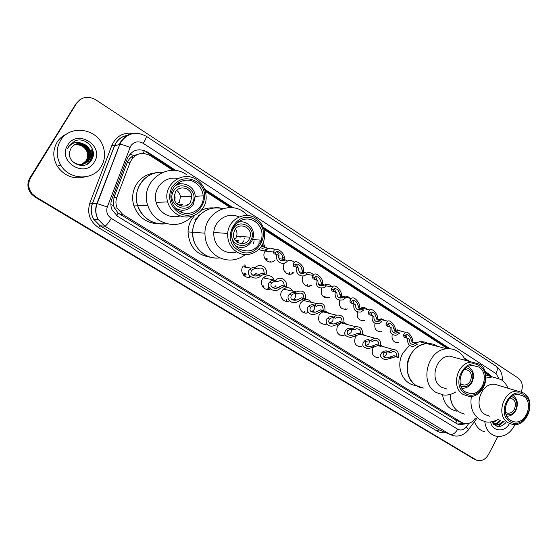 <?xml version="1.0" encoding="UTF-8"?>
<svg xmlns="http://www.w3.org/2000/svg" width="558" height="558" viewBox="0 0 558 558"><rect width="100%" height="100%" fill="white"/><g stroke="black" fill="none" stroke-linecap="round" stroke-linejoin="round"><path stroke-width="0.84" d="M378.708 357.58L377.738 357.692C372.744 356.695 371.161 353.479 372.988 348.032L373.469 347.271M361.521 346.678L360.649 346.825C355.306 346.044 353.563 342.793 355.418 337.06L357.155 334.988M344.105 335.539L343.33 335.721C337.59 335.246 335.651 331.968 337.513 325.886L341.377 322.705M326.465 324.128L325.816 324.344C319.608 324.303 317.425 321.024 319.281 314.503L323.675 311.19M308.114 312.633C302.813 315.089 297.449 308.107 300.692 302.903L303.475 300.176C306.67 298.809 309.306 299.52 311.371 302.324M289.351 300.95C283.952 303.433 278.456 296.333 281.755 291.081L283.659 288.911C287.475 286.721 290.579 287.475 292.971 291.164M270.121 289.072C264.638 291.464 259.121 284.287 262.441 279.028L263.404 277.717C267.498 274.487 271 275.01 273.915 279.279M252.92 275.478L256.22 273.294M250.549 276.956C244.983 279.293 239.396 272.018 242.758 266.745L242.835 266.612M381.839 331.633L381.023 331.822C376.127 331.598 374.111 328.774 374.983 323.347M364.73 320.425L364.004 320.641C358.71 320.69 356.52 317.809 357.441 311.999M347.39 308.951L346.762 309.195C340.945 309.592 338.566 306.642 339.627 300.323M329.813 297.177L329.297 297.435C322.831 298.314 320.243 295.266 321.541 288.298M398.712 342.598L397.812 342.758C393.216 342.319 391.36 339.515 392.239 334.361M311.999 285.054L311.594 285.326C306.265 288.946 299.646 281.609 303.203 275.945M293.926 272.534L293.62 272.799C288.36 277.598 280.367 270.009 284.252 263.843L284.88 262.923M275.115 260.042C270.037 265.873 260.746 258.145 264.938 251.512L265.343 250.884C268.307 247.606 271.509 247.264 274.948 249.858M246.141 274.285L244.362 275.931M248.868 277.319L249.489 275.973M263.962 287.356L263.529 287.691M267.519 289.476L268.314 287.614M282.885 298.774L282.383 299.193M285.891 301.285L286.491 299.632M303.964 312.773L304.291 311.65M307.242 312.912L307.395 312.452M321.743 323.947L321.91 323.27M267.289 259.833L266.466 260.628M270.302 262.072L270.714 261.256M288.612 274.18L289.714 272.164M292.036 273.769L292.727 272.653M379.273 331.808L379.377 331.396M306.649 285.954L307.298 284.524M309.983 286.017L310.422 285.103M324.407 297.4L324.756 296.493M327.706 297.902L327.999 297.17M341.88 308.539L342.026 308.121M345.172 309.481L345.374 308.874M362.365 320.773L362.505 320.278M321.485 323.807L321.617 323.187M303.95 312.766L304.187 311.964M140.33 153.596L133.781 155.549C130.691 157.119 128.5 159.49 127.21 162.678L113.944 197.504L113.588 205.651L114.446 208.057L118.198 213.107L457.093 420.851L455.691 422.999M194.888 219.747L200.747 214.077M117.605 149.258L118.303 148.344M137.373 154.357L137.903 154.273M173.154 170.455L150.381 155.668C141.593 151.413 134.897 153.506 130.293 161.959L116.845 197.302C115.548 200.88 115.646 204.451 117.145 208.008L122.816 214.516L461.759 422.511L464.361 423.557C468.336 424.226 471.768 422.748 474.649 419.121L475.409 418.095M490.015 376.204L485.593 373.33M465.672 360.398L465.246 360.119M447.753 348.757L263.976 229.429M230.398 207.625L205.288 191.317M380.73 345.186L382.216 346.302M362.56 333.921L364.911 335.477M344.007 322.552L347.334 324.519M325.056 311.078L329.485 313.457M395.517 330.413L397.233 329.855L401.718 331.354M377.933 319.581L381.616 318.827L384.706 320.459M360.07 308.553L361.661 307.786C363.893 307.186 365.811 307.73 367.422 309.411M342.535 296.898L343.247 296.542C345.821 295.621 348.025 296.186 349.859 298.223M324.665 285.054C327.56 283.862 330.015 284.475 332.024 286.91M306.119 273.169C308.999 271.99 311.462 272.59 313.512 274.948M287.224 261.053C289.937 259.937 292.343 260.419 294.429 262.511M491.856 376.734L489.38 374.32L485.041 371.495M485.307 372.291L490.154 376.245M497.931 436.468L488.438 454.61C485.439 459.576 481.561 461.48 476.811 460.308L35.831 196.939L32.231 193.933C28.158 188.73 27.635 183.324 30.655 177.716L76.572 103.307C81.614 96.827 87.948 95.62 95.578 99.694L518.194 378.066C522.295 381.393 523.32 385.976 521.27 391.821M475.597 459.771L35.405 196.988L31.82 193.996C27.76 188.813 27.237 183.429 30.251 177.842L76.014 103.683L79.899 99.722M469.606 361.458L464.082 357.873M450.139 348.806L263.243 227.294M233.349 207.862L204.5 189.099M176.265 170.741L147.389 151.971C138.663 147.737 132.023 149.802 127.461 158.179L111.781 199.325C110.463 202.979 110.61 206.606 112.214 210.206L117.724 216.385L456.981 423.78L459.464 424.798L466.042 423.752M147.389 151.971L146.573 152.181L174.87 170.567M204.877 190.069L232.03 207.709M263.599 228.222L449.064 348.743M464.64 358.864L467.946 361.012M463.824 423.424L457.497 424.073M475.214 459.597L35.405 196.988L31.82 193.996C27.76 188.813 27.237 183.429 30.251 177.842L76.572 103.307M474.007 459.06L34.987 197.044L31.408 194.058C27.37 188.897 26.847 183.526 29.846 177.96L76.014 103.683M132.79 157.83L131.479 156.986M514.86 424.575L514.051 426.298C509.468 434.089 503.407 437.374 495.853 436.14C489.478 434.215 485.795 429.402 484.804 421.695M494.13 424.561L494.667 424.708C497.875 425.238 500.617 423.996 502.884 420.976M493.69 424.359L495.33 424.952C498.538 425.482 501.279 424.24 503.553 421.213M493.286 423.885C496.041 423.864 498.35 422.573 500.212 420.021M493.46 424.101C496.39 424.268 498.866 422.992 500.882 420.258M492.512 422.72L496.962 419.888M492.707 423.062L498.231 419.316M492.044 421.709C495.957 427.819 500.61 428.084 505.994 422.504M509.426 423.48C504.99 432.722 492.275 431.794 490.621 421.953M484.707 431.815C479.734 430.441 476.337 427.003 474.523 421.492M498.092 426.549L504.118 421.416M510.04 397.987L510.047 397.987C515.069 399.444 516.541 403.141 514.462 409.091C512.781 411.999 510.528 413.366 507.689 413.192L505.464 412.404M511.749 396.571C516.792 399.116 518.096 403.546 515.669 409.858C513.186 413.987 509.977 415.557 506.043 414.573M513.332 395.629C517.629 399.319 518.473 404.208 515.878 410.297C513.66 414.217 510.626 416.205 506.79 416.275M464.486 414.064C455.523 411.755 450.731 405.22 450.132 394.457C450.334 402.318 453.27 408.142 458.941 411.937M456.57 411.134C448.785 409.293 444.112 403.88 442.543 394.89M498.064 419.253C494.025 421.688 489.868 422.552 485.579 421.855L479.88 419.665C472.605 414.496 469.787 406.719 471.412 396.326M486.109 378.038L492.512 376.922L501.049 379.545C504.153 381.602 506.483 384.504 508.038 388.235M489.603 416.233L485.258 414.615C472.877 407.849 480.557 382.788 494.548 384.211L499.968 385.829M508.171 422.79C495.448 415.808 503.414 389.728 517.803 391.151L523.732 393.041C536.852 400.602 527.38 427.505 512.635 424.457L508.171 422.79M509.97 421.611C495.72 413.485 510.598 385.222 523.955 394.869C537.877 403.071 523.425 430.888 509.97 421.611M523.355 396.006C534.104 402.179 526.431 424.226 514.343 421.848L510.57 420.46C500.094 414.685 506.748 393.181 518.598 394.471L523.355 396.006M60.452 140.651C69.715 124.106 97.566 128.368 103.16 146.642C105.497 153.638 104.883 160.216 101.326 166.389C93.346 180.869 69.38 180.353 60.717 165.063C56.065 156.77 55.981 148.637 60.452 140.651M84.656 176.942C73.356 179.55 64.233 175.958 57.279 166.172C52.731 158.081 52.64 150.137 57.007 142.346C59.518 138.356 62.963 135.461 67.344 133.648M83.163 164.219L88.966 159.825C90.717 156.875 90.968 153.708 89.726 150.332C86.595 144.417 81.907 142.353 75.658 144.152M72.282 161.241C78.685 166.075 84.328 165.58 89.21 159.755C90.961 156.791 91.212 153.624 89.971 150.242C88.624 147.061 86.239 144.892 82.8 143.727C77.834 142.604 73.935 144.055 71.103 148.086L69.862 151.148C66.228 163.187 85.13 171.013 91.254 160.502C98.522 150.723 86.085 136.152 74.974 140.853L68.753 146.105L67.644 148.379L69.039 146.349C72.903 142.283 77.492 141.411 82.8 143.727M82.689 164.331L88.004 160.118C89.74 157.175 89.991 154.029 88.75 150.674C85.786 144.982 81.273 142.876 75.204 144.355M82.807 164.303L88.241 160.041C89.984 157.105 90.236 153.952 88.994 150.59C85.988 144.843 81.426 142.75 75.316 144.306M82.214 164.429L87.048 160.404C88.771 157.482 89.022 154.35 87.787 151.016C84.976 145.547 80.638 143.399 74.772 144.585M82.333 164.408L87.285 160.334C89.015 157.405 89.259 154.273 88.031 150.932C85.179 145.408 80.798 143.273 74.884 144.522M81.733 164.498L86.099 160.69C87.815 157.781 88.066 154.671 86.839 151.351C84.174 146.098 80.01 143.929 74.353 144.829M81.859 164.484L86.337 160.613C88.052 157.705 88.303 154.587 87.076 151.267C84.377 145.959 80.171 143.797 74.458 144.766M86.929 151.316C84.286 146.454 80.261 144.313 74.856 144.885L74.047 145.024M94.323 161.98C85.081 178.853 56.895 161.464 67.671 145.199C77.304 128.291 104.995 146.084 94.323 161.98M87.397 164.024L90.396 157.049M90.473 155.319L89.392 150.569L90.34 156.303M88.966 162.971C91.603 159.128 92.112 154.866 90.48 150.186L90.354 150.228C92.007 154.978 91.47 159.288 88.743 163.145M91.128 160.676C92.726 157.175 92.83 153.562 91.449 149.844L91.331 149.886C92.761 153.778 92.586 157.509 90.814 161.102M93.346 153.262L92.314 149.537L93.284 154.908M87.229 164.122L90.187 157.705M75.093 140.811L74.507 141.048M464.368 369.501L465.086 369.431C470.819 370.582 472.598 374.418 470.429 380.926C468.853 383.66 466.69 385.048 463.942 385.097L460.197 383.569M466.355 367.75C472.521 369.884 474.3 374.544 471.698 381.735C468.853 386.262 465.26 387.726 460.908 386.136M468.329 366.571C473.616 370.191 474.851 375.415 472.019 382.251C469.717 386.241 466.551 388.249 462.533 388.27L461.919 388.222M410.228 355.251C414.238 348.345 419.755 344.46 426.779 343.595C430.86 343.275 434.577 344.237 437.946 346.49L437.618 346.267C434.326 344.174 430.713 343.282 426.779 343.595C407.772 344.195 399.737 376.608 416.387 385.613L423.389 388.047C410.06 387.092 402.478 368.531 410.228 355.251M416.156 385.466C402.848 384.72 395.141 366.292 402.862 353.102L409.384 345.5M413.987 342.905L421.325 341.587L424.771 342.054L428.649 343.533M455.719 391.974C451.875 394.373 447.844 395.392 443.631 395.029L436.147 392.49C419.023 383.2 427.372 349.482 446.951 348.813C450.997 348.478 454.714 349.392 458.097 351.561C461.271 353.66 463.677 356.576 465.33 360.301M447.014 389.065L441.517 387.231C429.221 380.486 435.526 356.234 449.595 356.123L479.371 364.109C492.595 371.747 484.191 398.203 469.076 396.389L463.21 394.485C450.55 387.517 457.107 362.24 471.601 362.093M464.981 393.23C450.006 384.664 465.456 355.802 479.51 365.922C494.144 374.564 479.141 402.96 464.981 393.23M478.89 367.087C489.715 373.316 482.942 394.973 470.568 393.641L465.609 392.058C455.168 386.282 460.692 365.42 472.647 365.434L478.89 367.087M235.113 240.086L238.385 240.379L237.157 242.137M235.504 228.926C236.927 231.158 237.317 233.565 236.669 236.153L235.797 238.259L234.925 238.182L234.43 238.95M249.14 239.368C244.913 247.606 231.744 242.639 233.537 233.39L234.674 230.119C239.291 221.324 253.081 227.755 250.047 237.178L249.14 239.368M232.002 231.542L233.056 229.08C239.64 216.853 258.054 228.808 250.737 240.393C246.357 248.882 232.784 246.231 231.675 236.543M237.38 222.53C246.392 218.931 256.143 229.108 252.907 238.531L251.693 241.356C247.606 247.243 242.318 248.868 235.839 246.218M240.317 236.432L240.045 237.499M196.151 219.782C202.798 209.913 211.747 206.202 223.019 208.657C208.706 204.13 192.552 216.483 192.622 232.254C192.747 227.776 193.926 223.619 196.151 219.782M210.812 257.273C196.709 255.229 189.113 246.776 188.032 231.912C188.158 227.504 189.315 223.416 191.506 219.65L194.735 215.325M201.326 210.359C205.33 208.364 209.536 207.562 213.944 207.96M195.154 219.754L199.764 215.032M195.872 219.775L196.465 219.266M198.613 215.66L199.22 215.611M219.859 257.859C205.874 260.133 191.896 247.222 192.622 232.254C192.74 241.907 196.681 249.335 204.458 254.525C209.257 257.419 214.391 258.528 219.859 257.859M238.873 240.212L237.373 242.284M199.527 214.928L200.078 214.718M245.401 254.581C236.425 261.207 227.022 261.821 217.201 256.429C209.138 251.009 205.044 243.26 204.932 233.174C204.709 213.526 228.034 200.692 243.253 211.594L247.975 215.569M236.745 251.895C231.737 253.374 226.966 252.76 222.419 250.04C216.378 245.911 213.505 240.052 213.791 232.47C214.377 219.943 228.445 211.447 239.019 217.013M236.641 251.832C230.363 247.508 227.378 241.384 227.685 233.446C228.32 219.322 245.025 210.603 255.976 218.408C263.711 224.288 266.264 232.044 263.634 241.677C260.119 252.879 246.218 258.214 236.641 251.832M239.012 221.331L239.821 221.951M244.878 237.889L244.613 238.81M243.888 240.658L242.053 243.658M238.175 247.131L237.296 247.626M238.259 250.179C219.301 239.215 237.841 207.423 255.641 220.131C274.118 231.165 256.206 262.393 238.259 250.179M254.901 221.407C261.158 226.123 263.299 232.386 261.332 240.198C256.513 250.486 249.07 253.381 239.012 248.889C233.739 245.227 231.305 240.066 231.703 233.397C232.484 221.993 246.008 215.109 254.901 221.407M254.176 240.861L253.095 244.104M178.26 204.779L182.222 204.674L181.287 206.048M176.656 190.383C178.839 191.973 180.115 194.114 180.478 196.807L179.313 202.331L178.574 202.359L177.277 204.033M190.613 201.933C186.951 208.873 175.554 206.781 174.222 198.829L175.296 192.133C179.223 184.768 191.296 187.788 191.826 196.172L190.613 201.933M173.58 191.038C180.464 178.518 199.952 191.178 192.301 203.014C185.619 215.514 165.865 203.07 173.58 191.038M174.11 186.735C181.552 179.934 194.728 185.891 195.223 196.102L193.445 204.102C188.737 210.533 182.801 211.901 175.651 208.225M175.163 185.423L175.7 185.598M178.204 182.773L179.369 184.112M140.03 184.273C145.436 176.007 153.025 172.01 162.797 172.282C145.847 170.567 131.688 189.281 137.686 205.811C135.385 198.216 136.166 191.038 140.03 184.273M158.981 223.8C146.887 223.472 138.53 217.508 133.92 205.909C131.653 198.446 132.413 191.387 136.215 184.733C140.693 177.716 147.026 173.796 155.222 172.966M166.549 223.653C152.815 224.951 143.197 219.001 137.686 205.811C139.786 211.963 143.539 216.755 148.944 220.194C154.475 223.507 160.341 224.658 166.549 223.653M182.564 204.395L181.378 206.062M177.388 209.173L176.879 209.403M174.891 200.852L175.072 197.246L174.41 194.156M192.329 216.225C182.626 225.53 171.69 226.98 159.525 220.584C153.896 216.992 149.997 211.984 147.821 205.546C139.221 182.515 167.393 160.669 186.707 174.752M180.332 215.848C174.905 217.522 169.681 216.874 164.68 213.888C160.425 211.14 157.579 207.297 156.142 202.352C151.992 189.134 164.673 175.289 177.681 178.602M183.052 180.639L184.035 181.238M176.558 214C172.122 211.119 169.158 207.088 167.665 201.912C162.232 184.928 182.738 169.59 196.772 179.795C202.435 183.721 205.546 189.148 206.097 196.074C207.562 211.461 189.329 222.719 176.558 214M187.607 204.263L187.125 205.26M182.822 210.324L180.457 211.782M178.121 212.235C169.506 205.442 167.47 197.051 172.024 187.076C178.56 178.4 186.651 176.537 196.297 181.476C215.862 193.201 197.141 225.146 178.121 212.235M195.523 182.794C200.085 185.94 202.638 190.299 203.189 195.865C204.646 208.657 189.49 218.185 178.902 210.91C175.17 208.476 172.708 205.058 171.529 200.664C167.393 186.797 184.084 174.521 195.523 182.794M178.386 182.661L180.952 183.861M415.564 343.323L417.182 344.356L413.276 346.56C408.854 346.141 407.075 343.428 407.933 338.434L409.565 339.48C409.258 342.626 410.493 344.293 413.276 344.467L415.564 343.323L412.229 342.347L411.148 339.731C410.381 336.558 408.777 334.807 406.322 334.493L405.171 335.902L405.54 337.813M406.873 338.162L405.896 334.716M407.933 338.434L404.599 337.457L403.622 336.035L403.567 334.87L405.373 332.254C408.386 330.922 412.871 337.897 412.739 340.757L412.983 342.033M398.035 332.087L399.681 333.14L396.068 335.302C391.353 335.093 389.421 332.366 390.265 327.107L391.925 328.167C391.639 331.494 392.985 333.168 395.95 333.203L398.035 332.087L394.792 331.18L393.781 328.592C392.965 325.244 391.291 323.5 388.738 323.361L387.698 324.693L387.991 326.549M389.637 326.953L388.501 323.494M390.265 327.107L387.015 326.2L386.087 324.798L386.059 323.64L387.712 321.157C390.726 319.392 395.643 326.646 395.406 329.639L395.622 330.908M380.172 320.634L381.853 321.715L378.61 323.786C373.56 323.877 371.447 321.129 372.249 315.556L373.944 316.644C373.7 320.166 375.164 321.854 378.338 321.694L380.172 320.634L377.02 319.797L376.085 317.244C375.206 313.68 373.441 311.95 370.791 312.055L369.891 313.268L370.107 315.068M372.081 315.521L370.777 312.068M372.249 315.556L369.103 314.726L368.217 313.345L368.217 312.201L369.675 309.899C372.625 307.604 378.115 315.137 377.745 318.311L377.933 319.574M361.968 308.965L363.676 310.06L360.893 311.999C355.481 312.48 353.144 309.739 353.891 303.789L355.613 304.898C355.425 308.665 357.036 310.339 360.454 309.92L361.968 308.965L358.913 308.204L358.062 305.686C357.064 301.857 355.202 300.155 352.468 300.581L351.742 301.634L351.882 303.364M354.184 303.977L352.705 300.427M353.891 303.789L350.843 303.029L350.006 301.676L350.04 300.539L351.247 298.495C354.044 295.531 360.273 303.343 359.743 306.767L359.91 308.023M343.407 297.072L345.151 298.188L342.933 299.89C337.116 300.895 334.528 298.195 335.177 291.792L336.934 292.922C336.823 296.982 338.608 298.635 342.277 297.86L343.407 297.072L340.457 296.382L339.683 293.899C338.532 289.748 336.551 288.102 333.754 288.953L333.245 289.769L333.307 291.436M335.944 292.287L334.277 288.577M335.177 291.792L332.226 291.116L331.445 289.783L332.408 286.979C334.905 283.206 342.11 291.213 341.405 295.001L341.538 296.256M324.484 284.943L326.263 286.08L324.721 287.412C318.472 289.121 315.598 286.505 316.093 279.558L317.886 280.709C317.9 285.124 319.874 286.714 323.807 285.473L324.484 284.943L321.645 284.336L320.955 281.881C319.56 277.354 317.46 275.791 314.656 277.193L314.377 279.265M317.349 280.367L315.486 276.496M316.093 279.558L313.254 278.958L312.522 277.661L313.164 275.38C315.137 270.679 323.619 278.679 322.705 283.011L322.81 284.252M305.191 272.569L307.005 273.734L306.209 274.515C301.641 278.728 294.296 273.071 296.626 267.08L298.453 268.252C298.649 273.078 300.839 274.564 305.017 272.729L302.457 272.046L301.857 269.633C302.157 265.999 295.852 261.89 295.175 265.322L295.077 266.857M298.391 268.217L296.319 264.185M296.626 267.08L293.899 266.571L293.222 265.294L293.543 263.732C294.694 258.054 304.745 265.643 303.643 270.783L303.719 272.018M285.508 259.951L287.335 261.165C283.046 266.605 274.194 260.949 276.768 254.357L278.637 255.55C278.916 260.558 281.204 262.023 285.508 259.951L282.892 259.519L282.383 257.14C282.767 253.499 276.301 249.335 275.554 252.767L275.401 254.19M278.609 257.622C279.558 255.062 278.937 253.067 276.754 251.637M273.79 251.4L272.709 251.93M276.768 254.357L274.166 253.932L273.546 252.683L273.72 251.588C274.355 245.45 285.459 252.614 284.21 258.312L284.252 259.54M260.391 247.606C262.169 248.575 263.843 248.401 265.427 247.082L262.937 246.741L262.511 244.313M258.947 244.906L259.065 241.286M258.87 249.293C261.911 251.17 264.722 250.835 267.31 248.289L265.427 247.082M263.571 241.851L264.394 246.817M390.042 357.001L393.934 355.676L396.619 356.485C396.933 353.374 395.706 351.707 392.937 351.477L390.509 352.649L386.206 350.829L383.485 351.275L382.314 352.175C379.217 355.627 380.242 358.131 385.397 359.694L391.674 358.02L390.042 357.001L386.352 357.88C383.046 357.043 382.251 355.488 383.96 353.2L382.314 352.175M390.509 352.649L387.852 351.861L385.083 352.272L383.96 353.2M383.688 356.876L386.534 354.755L387.043 351.756M388.856 351.61L392.86 349.378C397.338 349.81 399.137 352.523 398.259 357.518L395.573 356.702L391.674 358.02M398.259 357.518L396.619 356.485M372.339 345.932L376.169 344.53L378.777 345.283C379.07 341.991 377.724 340.31 374.753 340.24L372.556 341.384L368.287 339.592L365.623 340.087L364.465 341.015C361.333 344.746 362.56 347.306 368.161 348.694L373.993 346.971L372.339 345.932L368.943 346.832C365.357 346.12 364.423 344.53 366.132 342.054L364.465 341.015M372.556 341.384L369.975 340.645L367.248 341.105L366.132 342.054M366.02 345.897L368.957 343.77L369.431 340.561M370.861 340.324L374.53 338.134C379.328 338.322 381.302 341.057 380.451 346.337L377.836 345.576L373.993 346.971M380.451 346.337L378.777 345.283M354.295 334.654L358.062 333.182L360.594 333.872C360.845 330.357 359.366 328.669 356.15 328.815L354.246 329.897L350.033 328.146L347.418 328.69L346.274 329.639C343.114 333.719 344.593 336.321 350.71 337.457L355.983 335.714L354.295 334.654L351.282 335.56C347.369 335.023 346.267 333.405 347.976 330.706L346.274 329.639M354.246 329.897L351.749 329.22L349.071 329.729L347.976 330.706M348.032 334.716L351.052 332.575L351.491 329.164M352.523 328.815L355.753 326.73C360.928 326.57 363.112 329.311 362.295 334.946L359.764 334.249L355.983 335.714M362.295 334.946L360.594 333.872M335.909 323.166L339.606 321.61L342.054 322.245C342.242 318.451 340.596 316.777 337.116 317.223L335.588 318.186L333.83 317.084L331.424 316.477L328.857 317.077L327.727 318.053C324.463 320.522 326.465 327.246 333.084 325.942L337.632 324.24L335.909 323.166L333.391 324.031C329.087 323.759 327.783 322.126 329.464 319.134L327.727 318.053M335.588 318.186L333.168 317.572L330.545 318.137L329.464 319.134M329.708 323.326L332.805 321.171L333.203 317.579M333.83 317.084L336.495 315.179C342.096 314.545 344.53 317.258 343.798 323.333L341.343 322.691L337.632 324.24M343.798 323.333L342.054 322.245M317.167 311.448L320.794 309.809L323.159 310.381C323.242 306.237 321.394 304.612 317.614 305.491L316.56 306.244L314.768 305.121L312.452 304.577L309.941 305.233L308.825 306.237C305.135 309.027 308.469 316.24 315.305 314.112L318.918 312.543L317.167 311.448L315.277 312.201C310.548 312.327 308.986 310.708 310.597 307.339L308.825 306.237M316.56 306.244L314.231 305.693L311.664 306.314L310.597 307.339M311.043 311.706L312.159 311.42L314.21 309.544L314.559 305.77M314.768 305.121L316.721 303.552C322.796 302.22 325.53 304.87 324.93 311.497L322.566 310.918L318.918 312.543M324.93 311.497L323.159 310.381M298.056 299.5L301.613 297.784L303.88 298.286C303.803 293.717 301.725 292.176 297.637 293.668L297.156 294.066L295.328 292.922L293.103 292.441L290.648 293.159L289.553 294.185C285.271 297.491 290.599 305.087 297.386 301.871L299.848 300.623L298.056 299.5L296.947 300.03C291.778 300.727 289.916 299.151 291.36 295.315L289.553 294.185M297.156 294.066L294.917 293.585L292.406 294.261L291.36 295.315M292.029 299.869L293.738 299.283L295.252 297.693L295.538 293.717M295.328 292.922L296.431 291.897C302.98 289.616 306.07 292.127 305.693 299.423L303.413 298.914L299.848 300.623M305.693 299.423L303.88 298.286M278.568 287.321L282.048 285.515L284.224 285.954C283.959 280.988 281.671 279.551 277.368 281.651L275.506 280.479L273.371 280.067L270.979 280.848L269.898 281.902C264.827 286.031 273.099 293.641 279.286 289.142L280.395 288.465L278.358 287.44C274.738 290.286 268.74 286.121 271.739 283.052L269.898 281.902M277.368 281.651L274.431 281.246L271.739 283.052M272.653 287.788L275.017 286.742L275.924 285.612M275.506 280.479L275.673 280.29C280.102 275.066 288.598 280.688 286.073 287.112L283.889 286.666L280.395 288.465M286.073 287.112L284.224 285.954M257.175 268.977L255.132 268.635L252.955 269.277L251.728 270.546C248.652 273.852 255.271 277.968 258.696 274.899L262.093 273.001L264.171 273.371C263.892 268.342 261.556 266.877 257.175 268.977L255.271 267.784L253.241 267.449L251.093 268.154L242.758 266.745M255.271 267.784C259.672 262.239 268.663 267.938 266.054 274.55L263.969 274.173L260.558 276.064C255.459 281.588 244.062 274.522 249.851 269.368L251.093 268.154M266.054 274.55L264.171 273.371M129.937 154.085L133.781 155.549M488.634 375.311L488.829 374.732M116.601 215.618L118.198 213.107M110.889 204.653L113.588 205.651M142.974 153.38L144.543 150.541M455.614 420.132L461.759 422.511M120.061 214.474L122.816 214.516M113.944 197.504L116.845 197.302M127.21 162.678L130.293 161.959M487.685 373.839L489.38 374.32M498.866 378.345L496.006 373.658L143.294 143.357C138.244 140.707 134.039 141.593 130.691 146.015L107.289 207.004C105.901 211.705 107.227 215.5 111.279 218.387L457.693 429.214C460.817 430.755 463.663 430.002 466.244 426.947L468.908 423.341M502.2 380.368C502.73 374.285 500.672 369.542 496.027 366.146C497.694 367.624 497.687 370.128 496.006 373.658M466.244 426.947C468.343 428.962 468.971 430.037 468.127 430.155C463.935 435.198 458.822 437.012 452.796 435.603L450.041 434.41L104.827 226.178L98.243 219.503C95.383 214.356 94.923 209.048 96.869 203.579L120.884 141.474C125.48 134.771 131.821 132.162 139.912 133.655M128.221 135.217C122.872 135.992 118.742 138.656 115.841 143.204L114.474 145.994L119.858 144.285C121.867 144.417 125.243 145.471 129.993 147.445M445.682 432.631C442.592 433.12 439.732 432.59 437.088 431.041L98.633 227.706C89.761 221.463 86.839 213.205 89.873 202.945L111.935 145.233C116.329 135.908 123.66 131.974 133.941 133.439M475.36 459.632L472.187 458.223M30.655 177.716L29.846 177.96M35.831 196.939L34.987 197.044M457.693 429.214C455.237 433.28 452.684 435.01 450.041 434.41L438.93 429.772L437.088 431.041M496.027 366.146L146.238 136.271C136.501 131.13 128.207 132.853 121.344 141.446L119.858 144.285L97.204 203.607L92.391 203.775C90.501 209.111 90.947 214.286 93.744 219.308L100.182 225.823L438.93 429.772M111.935 145.233L114.474 145.994L92.391 203.775L89.873 202.945M111.279 218.387C108.28 223.186 106.132 225.781 104.827 226.178L100.182 225.823L98.633 227.706M128.326 135.162C121.63 136.152 116.985 139.765 114.39 146.001L92.314 203.768C90.452 209.111 90.926 214.293 93.744 219.308L98.243 219.503C95.488 214.37 95.139 209.069 97.204 203.607L107.289 207.004M146.238 136.271C146.628 136.989 145.645 139.347 143.294 143.357M378.917 331.724L379.022 331.306M403.567 334.87L405.171 335.902M411.148 339.731L412.739 340.757M362.002 320.738L362.156 320.187M386.059 323.64L387.698 324.693M393.781 328.592L395.406 329.639M342.361 308.19L342.18 308.72M344.809 309.481L345.032 308.797M346.099 309.041L345.974 309.39M368.217 312.201L369.891 313.268M376.085 317.244L377.745 318.311M325.084 296.563L324.707 297.54M327.344 297.944L327.672 297.1M328.76 297.323L328.585 297.7M350.04 300.539L351.742 301.634M358.062 305.686L359.743 306.767M307.604 284.58L306.956 286.038M309.606 286.108L310.108 285.047M311.231 285.257L311.015 285.633M331.508 288.653L333.245 289.769M339.683 293.899L341.405 295.001M290.007 272.213L288.918 274.222M291.632 273.922L292.42 272.604M312.62 276.538L314.391 277.675M320.955 281.881L322.705 283.011M271 261.297L270.609 262.072M284.733 271.816L285.152 271.425M293.362 264.185L295.161 265.343M301.857 269.633L303.643 270.783M267.003 259.798L266.299 260.481M265.859 260.056L267.149 258.731M265.217 259.254L266.208 258.34M266.661 251.246L266.18 249.921M266.682 258.668L265.587 259.749M273.72 251.588L275.554 252.767M282.383 257.14L284.21 258.312M262.518 244.404L264.38 245.597M387.852 351.861L386.206 350.829M395.573 356.702L393.934 355.676M342.18 335.797L342.263 335.414M339.606 334.64L339.529 335.002M369.975 340.645L368.287 339.592M377.836 345.576L376.169 344.53M324.672 324.533L324.798 324.065M322.224 323.354L322.05 324.086M351.749 329.22L350.033 328.146M359.764 334.249L358.062 333.182M306.879 312.989L307.081 312.368M304.598 311.734L304.27 312.864M333.168 317.572L331.424 316.477M341.343 322.691L339.606 321.61M288.814 301.132L289.023 300.602M286.784 299.702L286.191 301.334M314.231 305.693L312.452 304.577M322.566 310.918L320.794 309.809M268.6 287.677L267.819 289.483M294.917 293.585L293.103 292.441M303.413 298.914L301.613 297.784M264.359 278.128L264.067 277.096M263.571 286.073L262.727 286.749M262.399 286.226L263.132 285.689M249.67 276.189L249.168 277.291M262.971 287.077L264.046 286.177M275.22 281.232L273.371 280.067M283.889 286.666L282.048 285.515M243.986 265.169L244.509 267.045M245.611 267.226L244.899 264.645M245.429 273.197L243.441 275.038M243.037 274.515L244.948 272.876M245.869 274.236L244.202 275.805M243.727 275.352L245.869 273.281M260.558 276.064L258.696 274.899M251.728 270.546L249.851 269.368M255.132 268.635L253.241 267.449M263.969 274.173L262.093 273.001M377.738 357.692L374.495 356.667M360.649 346.825L356.778 345.646M397.812 342.758L394.332 341.817M114.439 208.057L117.145 208.008M32.231 193.933L31.408 194.058M468.483 429.674L476.685 418.57M119.81 143.552L120.674 142.583M457.839 424.164L459.464 424.798M495.33 424.952L494.667 424.708M507.689 413.192L505.604 412.488M485.913 375.025L492.512 376.922M494.548 384.211L517.803 391.151M510.8 420.606L514.343 421.848M60.717 165.063L57.279 166.172M463.942 385.097L460.936 384.148M446.951 348.813L419.218 341.642M465.463 391.96L470.568 393.641M204.932 233.174L188.032 231.912M250.047 237.178L236.669 236.153M213.791 232.47L227.685 233.446M252.586 239.473L261.332 240.198M147.821 205.546L133.92 205.909M191.826 196.172L180.478 196.807M175.072 197.246L174.019 197.302M156.142 202.352L167.665 201.912M195.237 196.304L203.189 195.865M405.373 332.254L396.417 330.043M411.009 343.861L413.276 344.467M387.712 321.157L378.917 319.113M393.292 332.526L395.95 333.203M369.675 309.899L361.026 308.023M375.213 320.948L378.338 321.694M351.247 298.495L342.717 296.793M356.75 309.104L360.454 309.92M332.408 286.979L325.795 285.78M337.897 296.975L342.277 297.86M313.164 275.38L306.454 274.299M318.646 284.538L323.807 285.473M298.997 271.781L305.017 272.729M284.301 260.76L280.151 260.202M273.587 252.028L265.203 251.079M278.965 258.696L282.62 259.17M263.132 246.859L261.102 246.657M261.779 245.625L262.581 245.708M383.988 357.141L386.352 357.88M392.86 349.378L380.598 345.834M366.125 345.995L368.943 346.832M374.53 338.134L362.358 334.772M348.227 334.688L351.282 335.56M355.753 326.73L340.952 322.845M330.315 323.201L333.391 324.031M336.495 315.179L322.252 311.671M312.159 311.42L315.277 312.201M316.721 303.552L303.064 300.413M293.738 299.283L296.947 300.03M296.431 291.897L283.373 289.135M275.017 286.742L278.358 287.44M275.673 280.29L263.236 277.912M275.478 288.326L272.862 287.768M255.92 273.755L259.442 274.403M257.949 275.296L254.915 274.731"/></g></svg>
